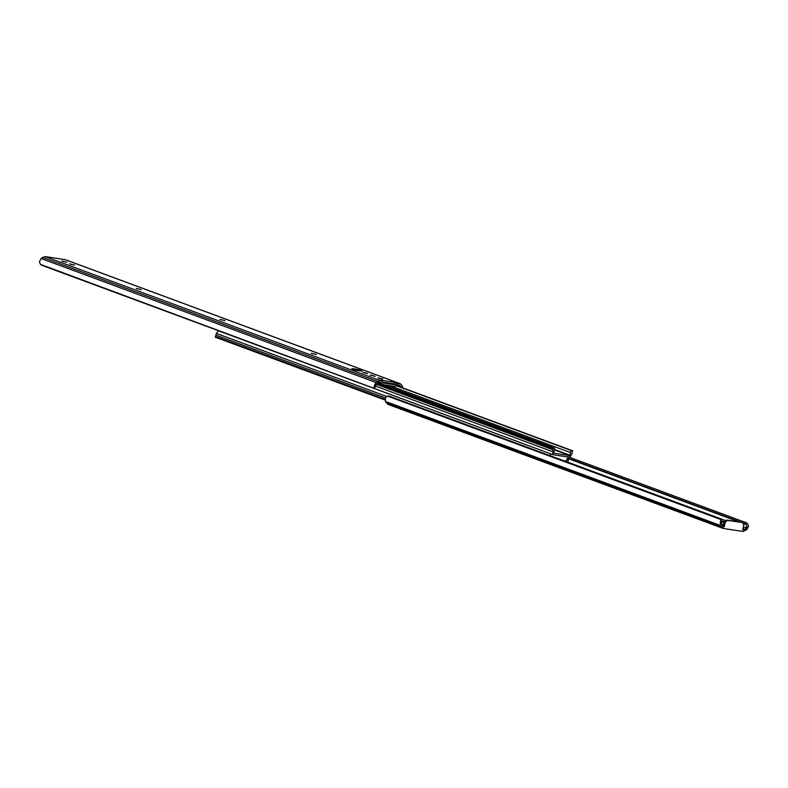 <?xml version="1.0" encoding="UTF-8"?>
<svg xmlns="http://www.w3.org/2000/svg" width="788" height="788" viewBox="0 0 788 788"><rect width="100%" height="100%" fill="white"/><g stroke="black" fill="none" stroke-linecap="round" stroke-linejoin="round"><path stroke-width="1.18" d="M741.922 522.444L726.418 520.05L724.349 521.804L723.236 526.591L724.192 526.945L725.305 522.158L727.383 520.415L741.951 522.454M741.695 522.385L742.66 522.74L743.803 524.985L742.69 529.772L743.36 529.871L742.72 529.635M721.453 524.217L723.709 524.532M723.601 525.025L721.532 524.404M743.724 523.646L746.384 524.631L746.64 527.832L748.6 526.177L746.896 529.497L742.995 531.467L723.148 528.443L720.39 525.458L385.46 401.437L385.371 397.841L387.42 396.059L389.065 396.059L720.399 518.75L721.04 519.597L720.301 521.853L721.384 523.981L721.69 520.868L721.05 520.011M720.399 518.75L721.04 519.597L387.42 396.059M748.6 526.177L747.556 523.636L746.128 522.671L569.34 457.207M746.384 524.631L744.955 523.665L746.128 522.671M722.941 526.63L724.192 526.945M721.384 523.981L723.217 526.768M720.39 525.458L720.301 521.853M723.148 528.443L387.716 404.293M746.64 527.832L743.301 527.133M742.946 528.659L744.896 529.378L746.256 528.226M744.896 529.378L743.36 529.871M569.005 458.508L741.38 522.336M743.32 523.055L744.955 523.665M385.46 401.437L388.218 404.421M220.344 319.692L224.442 320.421L219.901 319.435M224.383 320.696L224.895 320.667M62.705 261.38L66.133 262.118L61.888 261.005M67.039 262.148L66.133 262.118M70.319 264.197L73.747 264.935L69.492 263.813M74.653 264.965L73.747 264.935M136.619 288.684L140.717 289.413L136.176 288.428M140.648 289.689L141.16 289.669M311.693 353.516L315.791 354.245L311.24 353.26M315.722 354.521L316.234 354.492M374.369 387.026L375.236 386.908L376.29 384.189L374.33 385.844L374.064 387.893L373.197 388.011L41.872 265.329L40.444 264.364L39.4 261.823L41.104 258.503L376.024 382.525L379.934 380.555L381.481 380.781L379.205 379.944L395.96 382.495L393.498 384.081L382.791 382.456M40.444 264.364L373.197 388.011M402.934 387.942L401.791 385.096L400.284 383.707L65.355 259.685L45.005 256.533L41.104 258.503M401.368 387.558L399.713 385.253M374.33 385.844L376.024 382.525M376.29 384.189L379.56 382.15L381.126 382.387L382.16 384.189M357.476 370.518L355.102 369.779L355.319 369.001L351.783 368.666M383.047 384.642L395.054 386.475L397.851 384.938L399.418 385.174M64.852 259.557L399.782 383.579L397.29 383.648L395.773 384.928L383.066 382.988L382.229 381.353M352.374 369.07L352.492 368.567C351.074 368.764 352.955 369.464 358.126 370.656L362.007 371.049M361.298 371.138C362.716 370.951 360.835 370.252 355.664 369.05L355.319 369.001M378.575 378.339L377.757 377.964M382.003 379.087L378.664 377.984L382.909 379.107M370.971 375.521L370.143 375.137M374.389 376.26L371.049 375.167L375.295 376.29M366.587 373.473L362.608 372.281M366.676 373.088L363.061 372.537M367.602 373.512L367.09 373.542M382.623 382.121L393.803 383.825M379.954 380.515L379.205 379.944L379.954 380.515M352.788 368.607L352.62 369.306L355.102 369.779M378.851 381.54L379.875 383.352M395.773 384.928L393.498 384.081M565.991 461.571L567.577 458.202L566.326 461.689M567.764 462.418L568.443 459.65L567.951 456.607M549.531 455.474L551.186 454.055M386.544 396.413L216.395 333.413L215.282 337.195L385.066 400.058M385.056 399.339L215.439 336.525M378.013 382.663L554.565 448.037L554.732 450.125L553.521 453.139L570.118 455.671L570.345 452.509L571.448 450.608L572.689 450.795L571.576 454.577L569.744 457.267L553.146 454.735L552.654 451.691L553.166 448.51L553.324 447.84L554.565 448.037M389.183 383.116L390.602 383.648M396.709 385.903L571.448 450.608M219.379 331.059L553.146 454.735L219.793 331.324M216.395 333.413L218.631 330.783M377.797 382.85L553.324 447.84M377.196 383.352L553.166 448.51M390.424 383.303L391.843 383.835M396.925 385.716L572.689 450.795M725.305 522.158L724.349 521.804M726.418 520.05L727.383 520.415M724.123 522.749L721.532 521.784M721.69 520.789L724.359 521.774M725.187 520.435L567.685 462.113M568.897 458.911L739.351 522.03M386.209 402.904L721.138 526.926M400.619 386.081L397.753 385.027M45.005 256.533L379.934 380.555M377.393 381.372L42.463 257.351M398.245 383.342L395.96 382.495M355.289 370.656L355.664 369.05M381.796 383.697L379.521 382.85M397.29 383.648L395.005 382.81M566.365 461.216L565.41 460.862M385.362 397.881L216.326 335.284M389.893 385.687L570.345 452.509M220.019 331.384L218.227 330.724M375.482 386.09L552.654 451.691M376.211 384.298L553.432 449.928M554.782 449.623L570.325 455.375M554.752 449.987L570.118 455.671M721.601 520.464L720.951 519.203M373.985 388.001L375.157 387.006M354.964 369.7L354.758 370.596M379.392 379.993L381.668 380.831"/></g></svg>
